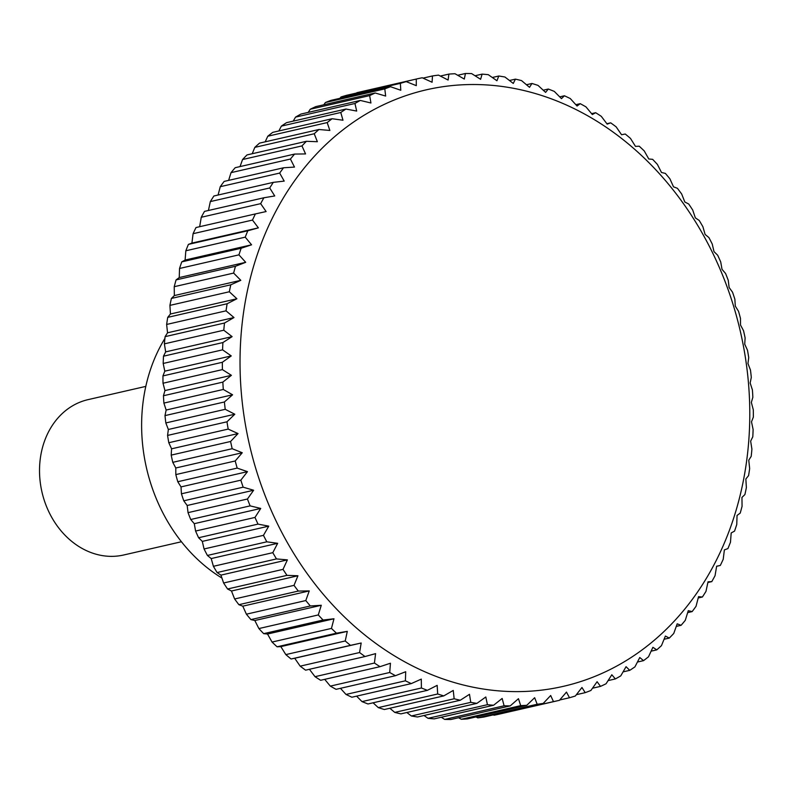 <?xml version="1.0" encoding="UTF-8"?>
<svg xmlns="http://www.w3.org/2000/svg" width="793" height="793" viewBox="0 0 793 793"><rect width="100%" height="100%" fill="white"/><g stroke="black" fill="none" stroke-linecap="round" stroke-linejoin="round"><path stroke-width="1.19" d="M164.904 338.452A159.393 131.202 77.1 0 0 221.931 578.067M145.803 386.389L88.073 399.632A79.697 65.601 77.1 0 0 39.65 465.62A79.697 65.601 77.1 0 0 80.143 547.299A79.697 65.601 77.1 0 0 123.708 554.991L181.438 541.748M592.321 114.529L585.977 106.886A318.776 262.394 77.1 0 0 580.228 103.675L577.056 106.024L570.296 98.56A318.776 262.394 77.1 0 0 564.418 95.775L561.464 98.639L554.287 91.393A318.776 262.394 77.1 0 0 548.3 89.034L545.594 92.394L538.021 85.396A318.776 262.394 77.1 0 0 531.954 83.483L529.506 87.319L521.546 80.599A318.776 262.394 77.1 0 0 515.42 79.131L513.269 83.443L504.943 77.02A318.776 262.394 77.1 0 0 498.787 76.009L496.943 80.757L488.28 74.681A318.776 262.394 77.1 0 0 482.114 74.126L480.608 79.3L471.607 73.58A318.776 262.394 77.1 0 0 465.451 73.491L464.301 79.062L454.994 73.729A318.776 262.394 77.1 0 0 448.888 74.096L448.104 80.043L438.519 75.127A318.776 262.394 77.1 0 0 432.472 75.95L432.086 82.244L422.233 77.764A318.776 262.394 77.1 0 0 416.573 78.983A318.776 262.394 77.1 0 0 416.275 79.052L416.295 85.654L406.214 81.629A318.776 262.394 77.1 0 0 400.366 83.364L400.792 90.263L390.513 86.715A318.776 262.394 77.1 0 0 384.803 88.895L385.656 96.052L375.188 92.989A318.776 262.394 77.1 0 0 369.637 95.606L370.936 102.991L360.319 100.443A318.776 262.394 77.1 0 0 354.947 103.487L356.691 111.07L345.946 109.037A318.776 262.394 77.1 0 0 340.772 112.487L342.982 120.229L332.138 118.732A318.776 262.394 77.1 0 0 327.182 122.588L329.858 130.458L318.945 129.507A318.776 262.394 77.1 0 0 314.226 133.749L317.369 141.709L306.415 141.303A318.776 262.394 77.1 0 0 301.964 145.912L305.563 153.931L294.599 154.07A318.776 262.394 77.1 0 0 290.426 159.036L294.49 167.075L283.547 167.779A318.776 262.394 77.1 0 0 279.671 173.072L284.201 181.101L273.307 182.36A318.776 262.394 77.1 0 0 269.729 187.961L274.725 195.95L263.91 197.764A318.776 262.394 77.1 0 0 260.659 203.652L266.111 211.553L255.396 213.922A318.776 262.394 77.1 0 0 252.481 220.067L258.379 227.859L247.803 230.773A318.776 262.394 77.1 0 0 245.225 237.157L251.569 244.809L241.151 248.249A318.776 262.394 77.1 0 0 238.941 254.85L245.701 262.314L235.471 266.279A318.776 262.394 77.1 0 0 233.628 273.079L240.804 280.325L230.793 284.806A318.776 262.394 77.1 0 0 229.326 291.765L236.899 298.763L227.135 303.739A318.776 262.394 77.1 0 0 226.035 310.836L233.994 317.557L224.498 323.019A318.776 262.394 77.1 0 0 223.785 330.215L232.111 336.629L222.902 342.556A318.776 262.394 77.1 0 0 222.575 349.832L231.249 355.918L222.347 362.282A318.776 262.394 77.1 0 0 222.407 369.607L231.407 375.327L222.843 382.117A318.776 262.394 77.1 0 0 223.299 389.462L232.597 394.795L224.389 401.982A318.776 262.394 77.1 0 0 225.222 409.317L234.807 414.233L226.976 421.797A318.776 262.394 77.1 0 0 228.186 429.092L238.039 433.573L230.585 441.483A318.776 262.394 77.1 0 0 232.18 448.709L242.261 452.744L235.214 460.971A318.776 262.394 77.1 0 0 237.176 468.098L247.466 471.657L240.834 480.171A318.776 262.394 77.1 0 0 243.164 487.18L253.631 490.243L247.436 499.015A318.776 262.394 77.1 0 0 250.122 505.875L260.738 508.432L254.989 517.433A318.776 262.394 77.1 0 0 258.012 524.114L268.758 526.146L263.454 535.344A318.776 262.394 77.1 0 0 266.805 541.817L277.659 543.314L272.802 552.671A318.776 262.394 77.1 0 0 276.479 558.926L287.393 559.878L283.012 569.364A318.776 262.394 77.1 0 0 286.987 575.361L297.94 575.768L294.015 585.353A318.776 262.394 77.1 0 0 298.287 591.063L309.25 590.924L305.791 600.559A318.776 262.394 77.1 0 0 310.331 605.971L321.274 605.277L318.29 614.942A318.776 262.394 77.1 0 0 323.078 620.027L333.972 618.768L331.444 628.423A318.776 262.394 77.1 0 0 336.47 633.181L347.294 631.367L345.233 640.972A318.776 262.394 77.1 0 0 350.466 645.363L361.182 643.004L359.576 652.53A318.776 262.394 77.1 0 0 365.008 656.535L375.585 653.63L374.425 663.047A318.776 262.394 77.1 0 0 380.025 666.665L390.443 663.226L389.72 672.484A318.776 262.394 77.1 0 0 395.469 675.695L405.699 671.73L405.401 680.81A318.776 262.394 77.1 0 0 411.28 683.596L421.291 679.115L421.41 687.987A318.776 262.394 77.1 0 0 427.397 690.336L437.161 685.36L437.686 693.984A318.776 262.394 77.1 0 0 443.753 695.897L453.249 690.435L454.151 698.772A318.776 262.394 77.1 0 0 460.277 700.239L469.486 694.311L470.755 702.35A318.776 262.394 77.1 0 0 476.91 703.361L485.812 696.988L487.427 704.69A318.776 262.394 77.1 0 0 493.593 705.245L502.157 698.455L504.1 705.79A318.776 262.394 77.1 0 0 510.246 705.879L518.453 698.692L520.704 705.641A318.776 262.394 77.1 0 0 526.81 705.274L534.651 697.711L537.178 704.253A318.776 262.394 77.1 0 0 543.225 703.421L550.679 695.511L553.464 701.617A318.776 262.394 77.1 0 0 559.134 700.388A318.776 262.394 77.1 0 0 559.422 700.328L566.47 692.101L569.493 697.741A318.776 262.394 77.1 0 0 575.331 696.006L581.963 687.491L585.194 692.656A318.776 262.394 77.1 0 0 590.904 690.475L597.099 681.702L600.509 686.381A318.776 262.394 77.1 0 0 606.06 683.764L611.819 674.764L615.378 678.927A318.776 262.394 77.1 0 0 620.76 675.884L626.064 666.685L629.751 670.343A318.776 262.394 77.1 0 0 634.925 666.883L639.773 657.526L643.559 660.638A318.776 262.394 77.1 0 0 648.515 656.782L652.897 647.296L656.763 649.873A318.776 262.394 77.1 0 0 661.471 645.631L665.386 636.045L669.292 638.078A318.776 262.394 77.1 0 0 673.743 633.468L677.192 623.823L681.098 625.3A318.776 262.394 77.1 0 0 685.271 620.344L688.265 610.679L692.15 611.591A318.776 262.394 77.1 0 0 696.036 606.308L698.554 596.653L702.39 597.01A318.776 262.394 77.1 0 0 705.968 591.409L708.03 581.804L711.787 581.616A318.776 262.394 77.1 0 0 715.038 575.728L716.654 566.202L720.302 565.459A318.776 262.394 77.1 0 0 723.216 559.303L724.376 549.896L727.905 548.607A318.776 262.394 77.1 0 0 730.472 542.214L731.196 532.946L734.546 531.122A318.776 262.394 77.1 0 0 736.756 524.52L737.054 515.44L740.226 513.091A318.776 262.394 77.1 0 0 742.07 506.301L741.951 497.429L744.905 494.564A318.776 262.394 77.1 0 0 746.372 487.616L745.856 478.992L748.572 475.631A318.776 262.394 77.1 0 0 749.663 468.544L748.761 460.198L751.199 456.352A318.776 262.394 77.1 0 0 751.913 449.155L750.644 441.116L752.795 436.814A318.776 262.394 77.1 0 0 753.122 429.538L751.506 421.836L753.35 417.088A318.776 262.394 77.1 0 0 753.291 409.763L751.348 402.428L752.854 397.253A318.776 262.394 77.1 0 0 752.408 389.908L750.158 382.96L751.308 377.389A318.776 262.394 77.1 0 0 750.475 370.063L747.948 363.521L748.731 357.574A318.776 262.394 77.1 0 0 747.512 350.278L744.726 344.182L745.113 337.887A318.776 262.394 77.1 0 0 743.517 330.661L740.503 325.011L740.484 318.409A318.776 262.394 77.1 0 0 738.521 311.272L735.289 306.098L734.863 299.199A318.776 262.394 77.1 0 0 732.534 292.191L729.124 287.512L728.261 280.355A318.776 262.394 77.1 0 0 725.585 273.496L722.017 269.323L720.718 261.948A318.776 262.394 77.1 0 0 717.695 255.257L713.997 251.609L712.243 244.036A318.776 262.394 77.1 0 0 708.892 237.553L705.106 234.441L702.895 226.699A318.776 262.394 77.1 0 0 699.218 220.454L695.362 217.877L692.695 210.006A318.776 262.394 77.1 0 0 688.711 204.009L684.815 201.987L681.683 194.027A318.776 262.394 77.1 0 0 677.42 188.308L673.515 186.831L669.907 178.812A318.776 262.394 77.1 0 0 665.367 173.399L661.481 172.477L657.417 164.438A318.776 262.394 77.1 0 0 652.629 159.343L648.783 158.977L644.253 150.948A318.776 262.394 77.1 0 0 639.227 146.199L635.471 146.388L630.475 138.398A318.776 262.394 77.1 0 0 625.231 134.007L621.573 134.751L616.131 126.84A318.776 262.394 77.1 0 0 610.699 122.836L607.18 124.124L601.282 116.323A318.776 262.394 77.1 0 0 595.672 112.715L592.321 114.529M593.788 119.327A306.029 251.896 77.1 0 0 259.985 246.94A306.029 251.896 77.1 0 0 396.024 656.812A306.029 251.896 77.1 0 0 729.828 529.199A306.029 251.896 77.1 0 0 593.788 119.327M374.425 663.047L315.019 676.677A318.776 262.394 77.1 0 0 320.63 680.285L380.025 666.665M315.019 676.677L309.429 669.292M359.576 652.53L300.17 666.16A318.776 262.394 77.1 0 0 305.602 670.164L365.008 656.535M300.17 666.16L294.718 658.249L291.071 658.993L350.466 645.363M345.233 640.972L285.827 654.602A318.776 262.394 77.1 0 0 291.071 658.993M285.827 654.602L280.831 646.612L277.074 646.801L336.47 633.181M331.444 628.423L272.049 642.052A318.776 262.394 77.1 0 0 277.074 646.801M272.049 642.052L267.519 634.023L263.673 633.657L323.078 620.027M318.29 614.942L258.885 628.562A318.776 262.394 77.1 0 0 263.673 633.657M258.885 628.562L254.821 620.522L250.925 619.601L310.331 605.971M305.791 600.559L246.395 614.188A318.776 262.394 77.1 0 0 250.925 619.601M246.395 614.188L242.787 606.169L238.881 604.692L298.287 591.063M294.015 585.353L234.619 598.973A318.776 262.394 77.1 0 0 238.881 604.692M234.619 598.973L231.487 591.013L227.581 588.991L286.987 575.361M283.012 569.364L223.606 582.994A318.776 262.394 77.1 0 0 227.581 588.991M223.606 582.994L220.94 575.123L217.084 572.546L276.479 558.926M272.802 552.671L213.406 566.301A318.776 262.394 77.1 0 0 217.084 572.546M213.406 566.301L211.196 558.559L207.409 555.447L266.805 541.817M263.454 535.344L204.059 548.964A318.776 262.394 77.1 0 0 207.409 555.447M204.059 548.964L202.304 541.391L198.607 537.743L258.012 524.114M254.989 517.433L195.584 531.052A318.776 262.394 77.1 0 0 198.607 537.743M195.584 531.052L194.285 523.677L190.716 519.504L250.122 505.875M247.436 499.015L188.04 512.645A318.776 262.394 77.1 0 0 190.716 519.504M188.04 512.645L187.178 505.488L183.768 500.809L243.164 487.18M240.834 480.171L181.438 493.801A318.776 262.394 77.1 0 0 183.768 500.809M181.438 493.801L181.012 486.902L177.781 481.728L237.176 468.098M235.214 460.971L175.818 474.591A318.776 262.394 77.1 0 0 177.781 481.728M175.818 474.591L175.798 467.989L172.775 462.339L232.18 448.709M230.585 441.483L171.189 455.113A318.776 262.394 77.1 0 0 172.775 462.339M171.189 455.113L171.575 448.818L168.79 442.722L228.186 429.092M226.976 421.797L167.571 435.426A318.776 262.394 77.1 0 0 168.79 442.722M167.571 435.426L168.354 429.479L165.826 422.937L225.222 409.317M224.389 401.982L164.994 415.611A318.776 262.394 77.1 0 0 165.826 422.937M164.994 415.611L166.143 410.04L163.893 403.092L223.299 389.462M222.843 382.117L163.447 395.747A318.776 262.394 77.1 0 0 163.893 403.092M163.447 395.747L164.954 390.572L163.011 383.237L222.407 369.607M222.347 362.282L162.952 375.912A318.776 262.394 77.1 0 0 163.011 383.237M162.952 375.912L164.795 371.164L163.18 363.462L222.575 349.832M222.902 342.556L163.497 356.186A318.776 262.394 77.1 0 0 163.18 363.462M163.497 356.186L165.658 351.884L164.389 343.845L223.785 330.215M224.498 323.019L165.093 336.648A318.776 262.394 77.1 0 0 164.389 343.845M165.093 336.648L167.541 332.802L166.639 324.456L226.035 310.836M227.135 303.739L167.729 317.369A318.776 262.394 77.1 0 0 166.639 324.456M167.729 317.369L170.445 314.008L169.92 305.384L229.326 291.765M230.793 284.806L171.397 298.436A318.776 262.394 77.1 0 0 169.92 305.384M171.397 298.436L174.351 295.571L174.232 286.699L233.628 273.079M235.471 266.279L176.076 279.909A318.776 262.394 77.1 0 0 174.232 286.699M176.076 279.909L179.248 277.56L179.535 268.48L238.941 254.85M241.151 248.249L181.756 261.878A318.776 262.394 77.1 0 0 179.535 268.48M181.756 261.878L185.106 260.054L185.83 250.786L245.225 237.157M247.803 230.773L188.397 244.393A318.776 262.394 77.1 0 0 185.83 250.786M188.397 244.393L191.916 243.104L193.076 233.697L252.481 220.067M255.396 213.922L196 227.541A318.776 262.394 77.1 0 0 193.076 233.697M199.667 226.699L201.253 217.272L260.659 203.652M263.91 197.764L204.505 211.384A318.776 262.394 77.1 0 0 201.253 217.272M208.42 210.492L210.333 201.591L269.729 187.961M273.307 182.36L213.902 195.99A318.776 262.394 77.1 0 0 210.333 201.591M218.085 195.028L220.266 186.692L279.671 173.072M283.547 167.779L224.151 181.409A318.776 262.394 77.1 0 0 220.266 186.692M228.632 180.378L231.021 172.656L290.426 159.036M294.599 154.07L235.204 167.7A318.776 262.394 77.1 0 0 231.021 172.656M240.031 166.589L242.559 159.532L301.964 145.912M306.415 141.303L247.01 154.922A318.776 262.394 77.1 0 0 242.559 159.532M252.224 153.733L254.831 147.369L314.226 133.749M318.945 129.507L259.539 143.127A318.776 262.394 77.1 0 0 254.831 147.369M265.179 141.838L267.786 136.218L327.182 122.588M332.138 118.732L272.742 132.362A318.776 262.394 77.1 0 0 267.786 136.218M278.858 130.954L281.376 126.117L340.772 112.487M345.946 109.037L286.551 122.657A318.776 262.394 77.1 0 0 281.376 126.117M293.222 121.131L295.541 117.116L354.947 103.487M360.319 100.443L300.914 114.073A318.776 262.394 77.1 0 0 295.541 117.116M308.209 112.398L310.241 109.236L369.637 95.606M375.188 92.989L315.792 106.619A318.776 262.394 77.1 0 0 310.241 109.236M323.802 104.785L325.398 102.525L384.803 88.895M390.513 86.715L331.107 100.344A318.776 262.394 77.1 0 0 325.398 102.525M339.939 98.312L340.97 96.994L400.366 83.364M406.214 81.629L346.809 95.259A318.776 262.394 77.1 0 0 340.97 96.994M356.592 93.009L416.275 79.052M357.465 92.543A318.776 262.394 77.1 0 0 357.167 92.612A318.776 262.394 77.1 0 0 356.88 92.672M606.873 123.708L610.699 122.836M553.464 701.617L494.069 715.236A318.776 262.394 77.1 0 0 499.729 714.017A318.776 262.394 77.1 0 0 500.026 713.948M494.069 715.236L493.276 714.88M537.178 704.253L477.782 717.873A318.776 262.394 77.1 0 0 483.829 717.05L543.225 703.421M477.782 717.873L475.959 716.941M520.704 705.641L461.308 719.271A318.776 262.394 77.1 0 0 467.414 718.904L526.81 705.274M461.308 719.271L458.602 717.734M504.1 705.79L444.695 719.42A318.776 262.394 77.1 0 0 450.85 719.509L510.246 705.879M444.695 719.42L441.265 717.249M487.427 704.69L428.022 718.319A318.776 262.394 77.1 0 0 434.187 718.874L493.593 705.245M428.022 718.319L423.997 715.504M470.755 702.35L411.359 715.98A318.776 262.394 77.1 0 0 417.514 716.991L476.91 703.361M411.359 715.98L406.829 712.501M454.151 698.772L394.755 712.401A318.776 262.394 77.1 0 0 400.881 713.869L460.277 700.239M394.755 712.401L389.839 708.258M437.686 693.984L378.281 707.604A318.776 262.394 77.1 0 0 384.347 709.517L443.753 695.897M378.281 707.604L373.077 702.796M421.41 687.987L362.014 701.607A318.776 262.394 77.1 0 0 368.002 703.966L427.397 690.336M362.014 701.607L356.592 696.145M405.401 680.81L346.006 694.44A318.776 262.394 77.1 0 0 351.884 697.225L411.28 683.596M346.006 694.44L340.455 688.314M389.72 672.484L330.314 686.114A318.776 262.394 77.1 0 0 336.073 689.325L395.469 675.695M330.314 686.114L324.714 679.353M720.302 565.459L716.634 566.301M711.787 581.616L707.881 582.508M702.39 597.01L698.217 597.972M692.15 611.591L687.67 612.622M681.098 625.3L676.27 626.411M669.292 638.078L664.078 639.267M656.763 649.873L651.122 651.162M643.559 660.638L637.443 662.046M629.751 670.343L623.08 671.869M615.378 678.927L608.082 680.602M600.509 686.381L592.5 688.215M585.194 692.656L576.362 694.688M569.493 697.741L559.709 699.991M361.182 643.004L294.718 658.249M347.294 631.367L280.831 646.612M333.972 618.768L267.519 634.023M321.274 605.277L254.821 620.522M309.25 590.924L242.787 606.169M297.94 575.768L231.487 591.013M287.393 559.878L220.94 575.123M277.659 543.314L211.196 558.559M268.758 526.146L202.304 541.391M260.738 508.432L194.285 523.677M253.631 490.243L187.178 505.488M247.466 471.657L181.012 486.902M242.261 452.744L175.798 467.989M238.039 433.573L171.575 448.818M234.807 414.233L168.354 429.479M232.597 394.795L166.143 410.04M231.407 375.327L164.954 390.572M231.249 355.918L164.795 371.164M232.111 336.629L165.658 351.884M233.994 317.557L167.541 332.802M236.899 298.763L170.445 314.008M240.804 280.325L174.351 295.571M245.701 262.314L179.248 277.56M251.569 244.809L185.106 260.054M258.379 227.859L191.916 243.104M423.026 78.12L432.472 75.95M440.343 76.059L448.888 74.096M457.7 75.266L465.451 73.491M475.027 75.751L482.114 74.126M492.304 77.496L498.787 76.009M509.463 80.499L515.42 79.131M526.463 84.742L531.954 83.483M543.225 90.204L548.3 89.034M559.709 96.855L564.418 95.775M575.847 104.686L580.228 103.675M591.588 113.647L595.672 112.715M499.729 714.017L559.134 700.388M357.167 92.612L416.573 78.983"/></g></svg>
